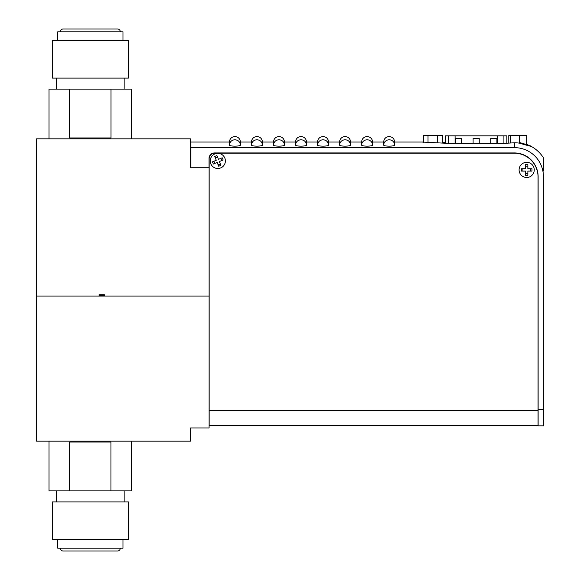 <?xml version="1.0" encoding="UTF-8"?>
<svg xmlns="http://www.w3.org/2000/svg" width="580" height="580" viewBox="0 0 580 580"><rect width="100%" height="100%" fill="white"/><g stroke="black" fill="none" stroke-linecap="round" stroke-linejoin="round"><path stroke-width="0.87" d="M120.321 548.18A2.82 2.82 0 0 1 117.501 551L63.198 551A2.82 2.82 0 0 1 60.378 548.18M49.032 441.17L49.032 490.883L69.738 490.883L69.738 442.054L110.961 442.054L110.961 490.883L131.667 490.883L131.667 441.17M56.586 490.883L56.586 501.903M124.113 490.883L124.113 501.903M128.463 501.903L52.236 501.903L52.236 539.364L128.463 539.364L128.463 501.903M57.688 539.364L57.688 548.18L123.011 548.18L123.011 539.364M99.078 294.763L99.078 296.083L36.584 296.083L209.083 296.083L209.083 167.743L190.487 167.743L190.487 138.83L36.584 138.83L36.584 441.17L190.487 441.17L190.487 427.946L209.083 427.946L209.083 296.083L104.364 296.083L104.364 294.763L99.078 294.763L104.364 294.763M110.961 490.883L69.738 490.883M63.285 29L117.414 29M117.501 29A2.82 2.82 0 0 1 120.321 31.82M63.198 29A2.82 2.82 0 0 0 60.378 31.82M99.078 295.198L104.364 295.198M131.667 138.83L131.667 89.117L110.997 89.117L110.997 137.946L69.701 137.946L69.701 89.117L49.032 89.117L49.032 138.83M123.011 40.636L123.011 31.82L57.688 31.82L57.688 40.636M124.113 89.117L124.113 78.097M56.586 89.117L56.586 78.097M52.236 78.097L128.463 78.097L128.463 40.636L52.236 40.636L52.236 78.097M69.701 89.117L110.997 89.117M514.511 147.646L514.511 142.789L500.924 143.535L451.399 143.535L421.82 142.042L394.675 142.042L394.675 145.174C394.357 145.747 392.559 146.073 389.282 146.145L389.049 146.145C385.772 146.073 383.974 145.747 383.655 145.174L383.655 142.042L372.635 142.042L372.635 145.174C372.316 145.747 370.519 146.073 367.242 146.145L367.01 146.145C363.732 146.073 361.935 145.747 361.615 145.174L361.615 142.042L350.603 142.042L350.603 145.174C350.284 145.747 348.486 146.073 345.209 146.145L344.977 146.145C341.7 146.073 339.902 145.747 339.583 145.174L339.583 142.042L328.563 142.042L328.563 145.174C328.244 145.747 326.446 146.073 323.169 146.145L322.937 146.145C319.66 146.073 317.862 145.747 317.543 145.174L317.543 142.042L306.53 142.042L306.53 145.174C306.211 145.747 304.413 146.073 301.136 146.145L300.904 146.145C297.627 146.073 295.829 145.747 295.51 145.174L295.51 142.042L284.49 142.042L284.49 145.174C284.171 145.747 282.373 146.073 279.096 146.145L278.864 146.145C275.587 146.073 273.789 145.747 273.47 145.174L273.47 142.042L262.457 142.042L262.457 145.174C262.138 145.747 260.34 146.073 257.063 146.145L256.831 146.145C253.554 146.073 251.756 145.747 251.437 145.174L251.437 142.042L240.417 142.042L240.417 145.174C240.098 145.747 238.3 146.073 235.023 146.145L234.791 146.145C231.514 146.073 229.716 145.747 229.397 145.174L229.397 142.042L190.791 142.042L190.835 147.646L514.511 147.646A28.913 28.913 0 0 1 543.416 176.559L543.416 409.524L538.131 409.524L538.131 176.733A23.802 23.802 0 0 0 514.329 152.931L214.549 152.931A5.553 5.553 0 0 0 208.996 158.485L208.996 167.743M220.704 167.924A7.584 7.584 0 0 1 210.801 163.814A7.584 7.584 0 0 1 214.912 153.91A7.584 7.584 0 0 1 224.815 158.021A7.584 7.584 0 0 1 220.704 167.924M219.363 161.566L220.929 165.351L218.725 166.257L217.167 162.472L213.375 164.038L212.469 161.834L216.253 160.276L214.687 156.484L216.891 155.578L218.457 159.362L222.242 157.796L223.148 160L219.363 161.566M220.342 163.937L218.145 164.843M220.828 158.383L221.734 160.58M215.274 157.898L217.471 156.992M214.788 163.451L213.882 161.254M519.093 169.911A7.584 7.584 0 0 1 526.669 162.327A7.584 7.584 0 0 1 534.252 169.911A7.584 7.584 0 0 1 526.669 177.487A7.584 7.584 0 0 1 519.093 169.911A7.584 7.584 0 0 1 526.669 162.327A7.584 7.584 0 0 1 534.252 169.911A7.584 7.584 0 0 1 526.669 177.487A7.584 7.584 0 0 1 519.093 169.911M525.48 171.1L521.384 171.1L521.384 168.722L525.48 168.722L525.48 164.618L527.865 164.618L527.865 168.722L531.962 168.722L531.962 171.1L527.865 171.1L527.865 175.196L525.48 175.196L525.48 171.1M522.913 171.1L522.913 168.722M527.865 173.666L525.48 173.666M530.424 168.722L530.424 171.1M525.48 166.155L527.865 166.155M538.044 176.958L538.044 425.445L209.17 425.445L209.17 158.717A5.553 5.553 0 0 1 214.723 153.163L514.242 153.163A23.802 23.802 0 0 1 538.044 176.958M210.228 160.921A7.584 7.584 0 0 1 217.812 153.338A7.584 7.584 0 0 1 225.388 160.921A7.584 7.584 0 0 1 217.812 168.497A7.584 7.584 0 0 1 210.228 160.921M306.131 425.445L321.291 425.445M503.911 143.47L503.911 135.836L506.905 135.836L506.905 143.274M445.505 143.282L445.505 135.836L445.425 143.274M445.505 135.836L448.412 135.836L448.412 143.47M455.119 143.535L455.119 135.836L448.412 135.836M479.247 143.535L479.247 138.475L473.077 138.475L473.077 143.535M461.622 143.535L461.622 138.475L455.452 138.475L455.452 143.535M496.879 143.535L496.879 138.475L490.709 138.475L490.709 143.535M455.119 135.836L497.212 135.836L497.212 143.535M503.911 135.836L497.212 135.836M480.131 135.836L481.719 135.836M460.919 135.836L462.499 135.836M484.982 135.836L486.569 135.836M465.762 135.836L467.349 135.836M456.155 135.836L457.743 135.836M475.368 135.836L476.956 135.836M494.588 135.836L496.175 135.836M470.525 135.836L472.113 135.836M489.738 135.836L491.325 135.836M421.82 142.042L423.255 142.056M442.337 142.397L445.425 142.477M372.635 145.174L372.635 145.174C372.309 141.875 370.475 140.07 367.125 139.744C363.776 140.07 361.942 141.882 361.615 145.174L361.884 145.464M328.563 145.174L328.563 145.174C328.236 141.875 326.402 140.07 323.053 139.744C319.703 140.07 317.869 141.882 317.543 145.174L317.811 145.464M284.49 145.174L284.49 145.174C284.164 141.875 282.329 140.07 278.98 139.744C275.63 140.07 273.796 141.882 273.47 145.174L273.738 145.464M240.417 145.174L240.417 145.174C240.091 141.875 238.257 140.07 234.907 139.744C231.558 140.07 229.724 141.882 229.397 145.174L229.665 145.464M262.457 145.174L262.457 145.174C262.131 141.875 260.289 140.07 256.947 139.744C253.598 140.07 251.756 141.882 251.437 145.174L251.698 145.464M306.53 145.174L306.53 145.174C306.204 141.875 304.362 140.07 301.02 139.744C297.671 140.07 295.829 141.882 295.51 145.174L295.771 145.464M350.603 145.174L350.603 145.174C350.276 141.875 348.435 140.07 345.093 139.744C341.743 140.07 339.902 141.882 339.583 145.174L339.844 145.464M394.675 145.174L394.675 145.174C394.349 141.875 392.508 140.07 389.165 139.744C385.816 140.07 383.974 141.882 383.655 145.174L383.916 145.464M514.511 142.789A33.763 33.763 0 0 1 519.535 143.166C535.55 147.958 535.405 147.081 519.535 142.513M526.683 144.311L531.918 146.841M530.511 145.979C535.818 148.785 540.118 152.7 543.416 157.709L543.416 171.078M190.835 147.646L190.835 167.743M538.131 409.524L538.131 425.836L543.416 425.836L543.416 409.524M423.255 142.47L423.255 135.568L427.967 135.568L427.967 142.709M427.967 135.568L442.337 135.568L442.337 142.876M437.509 135.568L437.509 142.789M508.79 143.021L508.79 135.568L510.385 135.568L510.385 142.803M510.385 135.568L526.683 135.568L526.683 144.877M519.332 135.568L519.332 143.137M209.17 410.459L538.044 410.459M506.826 135.836L506.826 143.282M361.615 142.042C361.949 138.7 363.783 136.865 367.125 136.532C370.468 136.865 372.309 138.7 372.635 142.042M317.543 142.042C317.876 138.7 319.711 136.865 323.053 136.532C326.395 136.865 328.236 138.7 328.563 142.042M273.47 142.042C273.803 138.7 275.638 136.865 278.98 136.532C282.322 136.865 284.164 138.7 284.49 142.042M229.397 142.042C229.731 138.7 231.565 136.865 234.907 136.532C238.249 136.865 240.091 138.7 240.417 142.042M251.437 142.042C251.763 138.7 253.605 136.865 256.947 136.532C260.289 136.865 262.124 138.7 262.457 142.042M295.51 142.042C295.836 138.7 297.678 136.865 301.02 136.532C304.362 136.865 306.196 138.7 306.53 142.042M339.583 142.042C339.909 138.7 341.75 136.865 345.093 136.532C348.435 136.865 350.269 138.7 350.603 142.042M383.655 142.042C383.982 138.7 385.823 136.865 389.165 136.532C392.508 136.865 394.342 138.7 394.675 142.042"/></g></svg>
